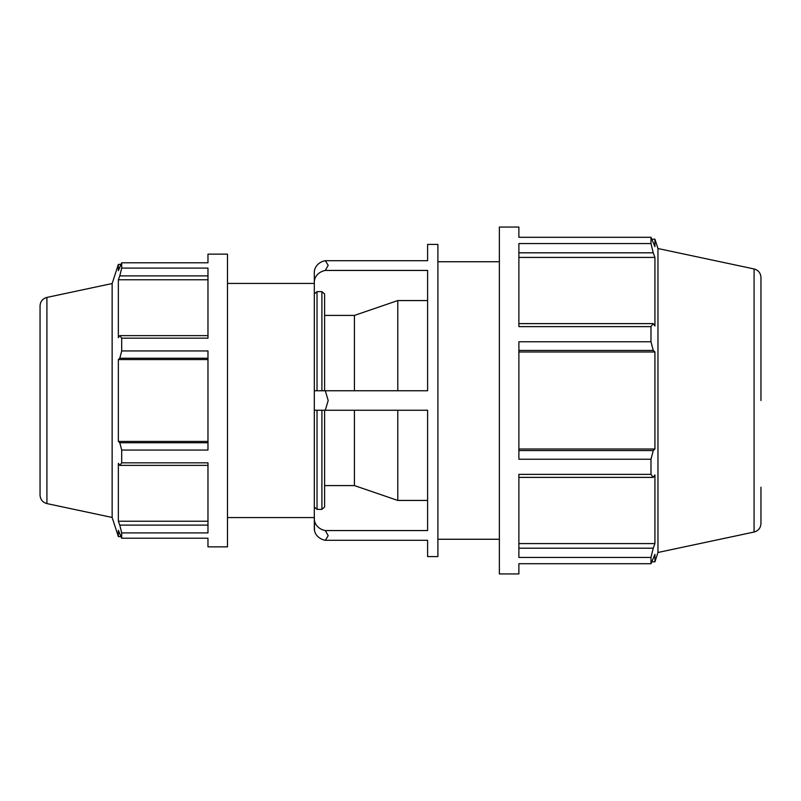 <?xml version="1.0" encoding="UTF-8"?>
<svg xmlns="http://www.w3.org/2000/svg" width="801" height="801" viewBox="0 0 801 801"><rect width="100%" height="100%" fill="white"/><g stroke="black" fill="none" stroke-linecap="round" stroke-linejoin="round"><path stroke-width="1.2" d="M120.861 264.4L118.358 264.4L118.358 270.698L121.692 262.798L207.97 262.798L207.97 254.147L227.484 254.147L227.484 546.853L207.97 546.853L207.97 538.202L121.692 538.202L118.358 530.302L118.358 536.6L120.861 536.6M207.97 335.629L119.79 335.629L121.692 338.172L207.97 338.172L207.97 268.085L121.692 268.085L119.79 275.884L207.97 275.884M207.97 442.743L119.79 442.743L121.692 450.052L207.97 450.052L207.97 350.948L121.692 350.948L119.79 358.257L207.97 358.257M207.97 525.116L119.79 525.116L121.692 532.915L207.97 532.915L207.97 462.828L121.692 462.828L119.79 465.371L207.97 465.371M207.97 521.221L118.358 521.221L118.358 463.348L119.79 465.371M119.79 525.116L118.358 521.221M207.97 441.431L118.358 441.431L118.358 359.569L119.79 358.257M119.79 442.743L118.358 441.431M207.97 359.569L118.358 359.569M119.79 335.629L118.358 337.652L118.358 279.779L119.79 275.884M207.97 279.779L118.358 279.779M518.878 563.704L518.878 573.947L499.363 573.947L499.363 227.053L518.878 227.053L518.878 237.296L650.983 237.296L650.983 243.564L518.878 243.564L518.878 326.628L650.983 326.628L650.983 341.767L518.878 341.767L518.878 459.233L650.983 459.233L650.983 474.372L518.878 474.372L518.878 557.436L650.983 557.436L650.983 563.704L518.878 563.704M651.974 239.189L654.928 239.189L654.928 246.658L650.983 237.296M518.878 252.806L653.246 252.806L650.983 243.564M518.878 257.421L654.928 257.421L654.928 326.017L653.246 323.614L518.878 323.614M653.246 252.806L654.928 257.421M650.983 326.628L653.246 323.614M518.878 350.427L653.246 350.427L650.983 341.767M518.878 351.989L654.928 351.989L654.928 449.011L653.246 450.573L518.878 450.573M653.246 350.427L654.928 351.989M518.878 449.011L654.928 449.011M650.983 459.233L653.246 450.573M518.878 477.386L653.246 477.386L650.983 474.372M653.246 477.386L654.928 474.983L654.928 543.579L653.246 548.194L518.878 548.194M518.878 543.579L654.928 543.579M650.983 557.436L653.246 548.194M324.615 507.023L321.902 509.376L324.615 507.023L324.615 410.252M325.296 260.695A13.877 12.015 180 0 0 314.312 272.45L314.312 282.202A13.877 12.015 0 0 1 325.296 270.448L328.19 265.311L325.296 260.695L427.604 260.695L427.604 244.395L437.897 244.395L437.897 556.605L427.604 556.605L427.604 540.305L325.296 540.305L328.19 535.689L325.296 530.552A13.877 12.015 180 0 1 314.312 518.798L314.312 528.55A13.877 12.015 0 0 0 325.296 540.305M325.296 530.552L427.604 530.552L427.604 410.252L325.296 410.252L328.19 400.5L325.296 390.748L427.604 390.748L427.604 270.448L325.296 270.448M324.615 485.586L354.422 485.586L397.787 500.435L427.604 500.435M314.312 282.202L314.312 507.023L317.026 509.376L321.902 509.376L321.902 410.252M314.312 507.023L314.312 518.798M227.484 517.576L314.312 517.576L314.312 410.252L325.296 410.252M317.026 390.748L317.026 291.624L314.312 293.977L317.026 291.624L321.902 291.624L324.615 293.977L321.902 291.624L321.902 390.748M427.604 300.565L397.787 300.565L354.422 315.414L324.615 315.414M397.787 300.565L397.787 390.748M397.787 410.252L397.787 500.435M314.312 516.775L314.493 530.472M354.422 315.414L354.422 390.748M354.422 410.252L354.422 485.586M324.615 390.748L324.615 293.977M325.296 390.748L314.312 390.748M40.05 400.5L40.05 495.108C40.35 499.544 42.633 502.377 46.919 503.589L46.919 297.411C42.633 298.623 40.35 301.456 40.05 305.892L40.05 400.5M46.919 297.411L112.14 283.544L112.14 517.456L118.358 536.6M760.95 400.5L760.95 277.436C760.65 272.991 758.367 270.167 754.081 268.956L754.081 532.044C758.367 530.833 760.65 528.009 760.95 523.564L760.95 487.228M754.081 268.956L657.961 248.52L657.961 552.48L654.928 561.811L654.928 554.342L650.983 563.704M121.692 450.052L121.692 462.828M121.692 532.915L121.692 538.202M121.692 262.798L121.692 268.085M121.692 338.172L121.692 350.948M317.026 509.376L317.026 410.252M46.919 503.589L112.14 517.456M754.081 532.044L657.961 552.48M314.493 270.528L314.312 271.499M657.961 248.52L654.928 239.189M651.974 561.811L654.928 561.811M112.14 283.544L118.358 264.4M227.484 283.424L314.312 283.424M437.897 539.263L499.363 539.263M437.897 261.737L499.363 261.737"/></g></svg>
